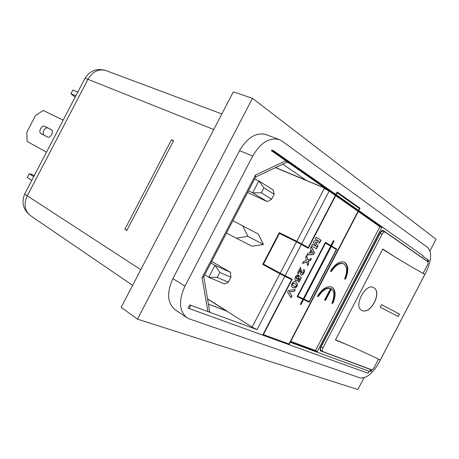 <?xml version="1.0" encoding="UTF-8"?>
<svg xmlns="http://www.w3.org/2000/svg" width="459" height="459" viewBox="0 0 459 459"><rect width="100%" height="100%" fill="white"/><g stroke="black" fill="none" stroke-linecap="round" stroke-linejoin="round"><path stroke-width="0.69" d="M372.1 369.77L371.222 371.463L370.074 370.992M427.914 259.788L428.953 260.46L428.081 262.141M428.138 259.892L427.409 261.291L426.663 260.959M371.325 369.656L370.287 371.119M370.235 369.248L371.015 369.719M370.465 369.34L371.251 369.805M207.525 298.815L226.844 311.013L208.426 304.145L226.786 311.122L252.123 327.124L279.892 273.759L262.737 264.418L271.722 268.796L291.585 279.594L284.781 276.295L257.023 329.642L252.123 327.124M427.616 261.435L426.87 261.096M320.617 350.894L370.78 369.627L369.811 371.497L292.234 343.039L290.157 341.754L290.444 341.932L289.027 344.663L368.095 373.259L369.139 371.256L368.095 373.259L189.223 308.563L190.91 305.327L207.881 311.569L202.08 277.638L203.785 276.605M291.585 279.594L262.686 335.133L188.092 308.155L189.779 304.914L257.023 329.642M289.027 344.663L286.542 343.108M331.283 246.529L303.835 299.05L309.268 301.552L336.344 249.512L331.283 246.529L303.927 299.102M303.296 298.809L330.681 246.173L325.408 243.069L297.736 296.25L303.296 298.809M325.506 243.115L297.828 296.302M423.072 273.426L428.132 263.69L427.765 261.722L385.244 232.156L383.145 231.221C382.14 230.957 381.148 231.68 380.167 233.379L321.145 346.826C320.313 348.611 320.296 349.844 321.088 350.515L321.248 350.596M385.084 232.065C384.08 231.806 383.087 232.529 382.1 234.228L322.952 347.922C322.126 349.706 322.103 350.94 322.895 351.617L371.578 369.753L373.402 368.927L378.497 359.133M348.45 345.306L335.403 340.016L382.76 248.985L394.545 256.69M373.396 287.529L373.523 287.592C382.542 291.895 370.367 315.304 361.669 310.313L361.594 310.273M373.609 287.638C382.64 291.981 370.436 315.356 361.755 310.359L361.646 310.301C353.212 306.578 365.599 282.784 373.454 287.558L373.523 287.592M344.743 262.393L344.479 262.255C340.108 260.798 335.563 263.546 330.847 270.494L330.813 271.659L331.616 271.183C335.793 265.021 339.815 262.588 343.693 263.885L343.906 264C347.188 266.581 347.48 271.355 344.789 278.315L344.852 279.227L345.725 278.556C348.765 270.712 348.438 265.325 344.743 262.393M344.686 278.986L345.266 278.32C348.301 270.483 347.974 265.101 344.279 262.164L344.244 262.146M331.891 287.087C327.393 285.561 322.694 288.39 317.8 295.573L317.76 296.703L318.592 296.216C322.66 290.174 326.665 287.604 330.612 288.499L324.622 300.008L325.506 300.427L331.484 288.94C334.468 291.557 334.674 296.135 332.109 302.682L332.167 303.565L333.068 302.883C336.074 295.131 335.701 289.876 331.949 287.122L331.891 287.087M47.948 137.207L44.047 135.158C42.916 134.28 42.853 132.726 43.863 130.488C45.12 128.377 46.434 127.533 47.799 127.958L51.798 130M40.564 128.767C41.826 126.644 43.14 125.795 44.506 126.219L51.506 129.794C54.294 131.039 50.301 138.681 47.684 137.109L40.736 133.449C39.606 132.571 39.549 131.01 40.564 128.767M335.506 339.826C347.951 344.91 362.891 351.634 380.322 360.005L424.833 274.425C407.994 264.923 393.937 256.512 382.657 249.185M380.23 307.163L398.211 316.515L399.382 314.042L381.515 304.696L380.23 307.163L398.119 316.469M381.515 304.696L399.468 314.088L398.211 316.515M301.374 244.406L285.085 275.716L280.197 273.174L296.491 241.859L308.299 248.29L335.684 195.666L358.031 211.301L288.986 343.998L263.024 334.491M336.826 192.665L337.17 192.809L336.195 194.685M272.594 269.049L272.055 268.98M263.34 334.691L292.222 279.187L285.085 275.716M252.461 98.312L233.373 91.823L121.176 307.318L137.476 319.177L252.461 98.312L436.05 239.248L429.997 250.889M239.535 150.638C247.401 137.39 256.242 132.043 266.059 134.59L279.347 139.634L282.216 141.194L427.725 247.539C432.062 252.301 431.552 260.408 426.204 271.871L378.973 362.679C372.662 373.643 366.316 378.704 359.942 377.855L189.653 319.022L186.802 317.599L175.034 309.647C167.265 303.055 166.56 292.704 172.923 278.59L184.943 286.209L252.685 156.077L239.535 150.638L172.923 278.59M286.955 162.216L289.101 163.083L327.221 189.745L324.255 188.511L329.126 191.082L335.374 195.448L308.27 247.539L296.795 241.279L279.284 232.627L288.005 237.51L308.27 247.539M370.78 369.627L370 369.162M273.805 150.873L271.734 150.053L271.401 150.701L273.466 151.522L273.805 150.873L423.106 255.72L422.859 256.191L427.931 259.748L427.203 261.148L426.457 260.815M279.892 273.759L284.781 276.295M209.723 311.822L207.881 311.569M273.466 151.522L381.808 227.429L379.914 226.752L315.517 350.533L317.272 351.605L381.802 227.566M317.272 351.605L292.515 342.489L292.234 343.039M320.979 351.118L320.789 351.02C319.866 350.234 319.889 348.8 320.858 346.717L380.184 232.684C381.165 230.986 382.158 230.263 383.162 230.521L382.984 230.464M427.203 261.148L383.328 230.613M337.17 192.809L359.449 208.57L358.519 210.36M381.934 230.688L383.145 231.221C382.14 230.957 381.148 231.68 380.167 233.379L379.886 233.252M322.952 347.922L321.145 346.826L380.167 233.379L382.1 234.228M320.881 346.665L321.145 346.826C320.313 348.611 320.296 349.844 321.088 350.515L320.152 349.947M315.436 242.518L319.527 242.989L321.002 240.155L316.125 237.274L315.247 238.961L319.068 241.279L314.358 240.671L313.377 242.553L316.394 246.426L312.493 244.257L311.609 245.949L316.532 248.749L318.001 245.915L315.195 242.404L319.527 242.989M311.082 249.811L309.332 253.179L307.794 253.282L306.864 255.072L313.549 254.481L314.467 252.708L311.259 246.626L310.324 248.428L311.082 249.811M307.673 265.767L308.695 263.81L308.092 261.355L310.433 260.471L311.449 258.515L307.742 259.909L306.658 255.468L305.631 257.442L306.36 260.425L303.525 261.492L302.492 263.466L306.715 261.871L307.673 265.767M300.157 270.334L300.347 273.472L301.173 274.958C302.16 275.222 303.078 274.557 303.927 272.973C304.765 271.269 304.747 270.076 303.875 269.399L302.906 271.028L303.112 272.514L301.913 273.214L300.473 267.356L297.484 273.105L298.459 273.593L299.922 270.213L298.459 273.593M301.311 277.844L299.044 275.446L298.161 276.857L297.914 278.274L296.451 279.101L296.279 277.311L297.759 276.358L298.413 274.843C297.317 274.625 296.313 275.331 295.389 276.961L294.821 279.64L295.596 280.799C296.594 281.218 297.581 280.644 298.551 279.089L298.918 277.919L299.641 278.705L298.132 281.614L299.102 282.084L301.311 277.844L298.998 275.52M291.872 283.719L291.356 285.968L292.722 287.69L295.487 287.936L297.048 286.187L297.564 283.955L295.969 282.107C294.684 281.137 293.324 281.677 291.872 283.719M289.342 291.913L294.357 291.362L295.275 289.595L288.464 290.438L287.558 292.176L291.035 297.742L291.958 295.963L289.107 291.781L294.357 291.362M334.072 240.946L333.469 240.585L330.876 245.571L325.391 242.323L297.122 296.663L302.911 299.314L300.318 304.3L300.955 304.587L303.548 299.607L309.205 302.194L336.831 249.094L331.478 245.926L334.072 240.946L333.464 240.596M279.347 139.634C269.559 137.115 260.672 142.594 252.685 156.077M184.943 286.209C178.459 300.553 179.079 311.013 186.802 317.599M271.401 150.701L285.814 160.782L287.07 162.159M335.885 194.467L337.158 192.017L360.017 208.22L358.8 210.561M384.08 231.629L382.433 230.481M322.04 351.095L320.302 350.446M262.737 264.418L279.284 232.627M272.067 268.963L272.52 269.186M379.914 226.752L358.031 211.301M335.374 195.448L335.684 195.666M297.484 273.099L298.23 273.472M299.102 282.084L301.075 277.718M298.138 281.602L298.872 281.958M358.313 211.496L290.731 341.387L292.515 342.489M357.4 207.118L360.017 208.22M315.517 350.533L290.731 341.387M282.807 164.179L306.423 180.456L324.966 188.167M363.981 377.809L357.888 389.519L137.476 319.177M173.605 140.638L171.517 139.72L124.859 229.316L126.816 230.498L173.605 140.638M34.287 175.602L31.361 174.254L29.198 173.841L27.276 177.524L31.82 180.335M29.198 173.841L33.759 176.617M75.85 95.822L70.95 93.693L72.872 90.01L77.783 92.104M70.95 93.693L72.522 95.248L75.299 96.883M63.164 120.166L43.209 110.499L35.469 115.622L26.857 132.158L27.098 141.424L46.497 152.164M247.562 192.505L267.281 201.627L271.608 199.143L261.28 192.82L252.685 192.82L258.876 180.926L263.902 187.783L274.178 194.203L273.312 190.037L258.876 180.926L254.579 179.033M267.281 201.627L252.685 192.82L248.422 190.858M204.703 274.843L208.73 277.265L224.445 283.92L228.364 282.222L217.233 277.443L208.73 277.265L214.921 265.365L219.855 272.405L230.94 277.276L230.481 272.33L214.921 265.365L210.865 263.013M230.481 272.33L211.668 261.464M226.453 233.063L251.962 246.248L263.46 244.481L258.302 234.067L232.885 220.704M263.46 244.481L247.826 236.299L242.696 225.69M236.178 238.21L247.826 236.299M296.491 241.859L279.445 233.424L263.483 264.097L280.197 273.174M300.324 304.294L300.869 304.535L303.456 299.555L309.114 302.142L336.734 249.053L331.381 245.881L333.974 240.9M297.122 296.652L302.911 299.314M330.876 245.571L325.391 242.335M324.633 299.985L325.047 300.18L331.025 288.7L331.484 288.94M325.047 300.18L325.506 300.427M317.594 296.462L318.133 295.969C322.201 289.927 326.206 287.357 330.153 288.258L330.612 288.499M332.006 303.319L332.614 302.636C335.558 295.085 335.259 289.876 331.719 287.007M330.641 271.418L331.151 270.948C335.322 264.791 339.35 262.359 343.229 263.655L343.693 263.885M126.948 230.24L124.859 229.316M173.462 140.913L171.517 139.72M202.08 277.638L255.474 175.063L255.6 177.065M219.855 272.405L217.233 277.443M228.364 282.222L230.94 277.276M263.902 187.783L261.28 192.82M271.608 199.143L274.178 194.203M290.874 297.478L291.729 295.831L289.107 291.781M294.121 291.236L294.959 289.635M292.595 287.615L295.257 287.804L296.812 286.06L297.564 283.955M297.334 283.828L296.049 282.142M295.309 283.892L294.85 283.656C294.162 283.002 293.381 283.117 292.498 284.001L292.722 285.36L293.858 286.135C294.546 286.783 295.332 286.663 296.204 285.785L296.221 284.563L295.085 283.782C294.397 283.128 293.611 283.243 292.733 284.127M292.498 284.001L292.722 285.36M292.486 285.234L293.364 285.877M295.43 280.701C296.422 281.057 297.38 280.478 298.316 278.963L298.551 279.089M296.451 279.101L296.049 277.184L297.53 276.238L298.143 274.798M298.316 278.963L298.918 277.919M301.913 273.214L301.506 272.583M301.27 272.462L300.438 267.419M301.029 274.872C302.005 275.039 302.894 274.362 303.692 272.847L303.927 272.973M303.692 272.847C304.466 271.332 304.512 270.202 303.841 269.45M307.576 265.377L308.695 263.81M302.63 263.208L306.715 261.871M307.742 259.909L306.514 255.743M308.459 263.69L307.857 261.234L310.192 260.351L311.076 258.652M306.939 254.929L313.308 254.361L314.231 252.588L311.173 246.793M310.439 253.098L311.397 250.683L310.439 253.098L312.809 252.938L311.632 250.803M316.297 248.617L317.766 245.8L315.195 242.404M316.394 246.426L312.487 244.268M319.286 242.874L320.761 240.04L316.113 237.292M44.506 126.219L47.799 127.958M329.126 191.082L301.678 243.827M255.474 175.063L285.814 160.782M325.224 188.351L275.463 167.65M296.795 241.279L324.255 188.511M379.92 226.608L381.808 227.429M213.739 129.536L87.962 79.304L27.259 195.815L140.781 269.668M275.635 167.569L306.119 180.244M226.712 311.093L207.554 298.993M40.736 133.449L44.047 135.158M318.133 295.969L318.592 296.216M332.614 302.636L333.068 302.883M331.151 270.948L331.616 271.183M345.266 278.32L345.725 278.556M24.797 193.818C21.2 202.453 23.093 209.734 30.489 215.661C24.637 210.865 23.558 204.249 27.259 195.815C25.268 194.507 24.482 193.778 24.901 193.612L84.789 78.655C84.685 78.214 85.741 78.426 87.962 79.304C92.724 71.466 98.737 68.557 105.995 70.577L221.852 113.958M322.895 351.617L321.088 350.515M209.757 312.017L203.779 276.662M203.561 277.041L255.829 176.623M287.248 162.079L255.64 177.025M30.489 215.661L132.628 285.326M105.995 70.577C96.929 67.949 89.895 70.577 84.898 78.449"/></g></svg>
